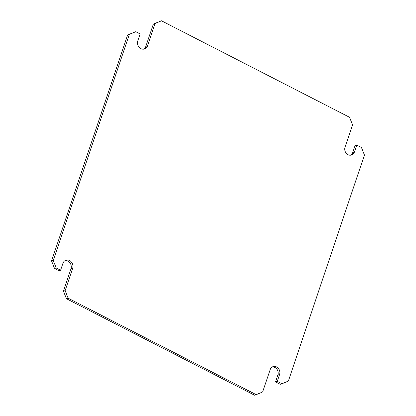 <?xml version="1.0" encoding="UTF-8"?>
<svg xmlns="http://www.w3.org/2000/svg" width="416" height="416" viewBox="0 0 416 416"><rect width="100%" height="100%" fill="white"/><g stroke="black" fill="none" stroke-linecap="round" stroke-linejoin="round"><path stroke-width="0.62" d="M62.92 263.349L60.601 270.228L58.916 270.759L54.543 268.512L56.222 267.982L53.253 260.437L129.314 34.424L135.746 31.699L140.119 33.94L137.805 40.825A5.944 5.101 72.6 0 0 139.001 47.091A5.944 5.101 72.6 0 0 144.446 48.989A5.944 5.101 72.6 0 0 147.534 45.817L155.038 23.525L161.47 20.8L349.565 117.291L352.539 124.842L345.036 147.134A5.741 4.935 72.6 0 0 346.19 153.192A5.741 4.935 72.6 0 0 351.452 155.028A5.741 4.935 72.6 0 0 354.442 151.96L356.756 145.075L361.457 147.488L364.432 155.038L288.371 381.051L281.939 383.776L277.238 381.363L279.552 374.483A5.741 4.935 72.6 0 0 278.398 368.425A5.741 4.935 72.6 0 0 273.135 366.59A5.741 4.935 72.6 0 0 270.15 369.658L262.647 391.95L256.214 394.675L68.12 298.178L65.146 290.633L72.649 268.341A5.944 5.101 72.6 0 0 71.453 262.075A5.944 5.101 72.6 0 0 66.009 260.172A5.944 5.101 72.6 0 0 62.92 263.349M65.192 260.52A5.944 5.101 -107.4 0 1 70.075 263.006A5.944 5.101 -107.4 0 1 70.964 268.866L63.461 291.158L66.435 298.709L254.53 395.2L256.214 394.675M65.146 290.633L63.461 291.158M68.12 298.178L66.435 298.709M272.324 366.938A5.741 4.935 -107.4 0 1 277.872 375.008L275.553 381.888L280.254 384.301L281.939 383.776M277.238 381.363L275.553 381.888M356.756 145.075L355.072 145.605L352.758 152.485A5.741 4.935 -107.4 0 1 350.584 155.204M161.47 20.8L153.353 24.05L145.85 46.342A5.944 5.101 -107.4 0 1 143.577 49.171M155.038 23.525L153.353 24.05M135.746 31.699L127.629 34.949L51.568 260.962L54.543 268.512M129.314 34.424L127.629 34.949M53.253 260.437L51.568 260.962M60.601 270.228L56.222 267.982M72.649 268.341L70.964 268.866M279.552 374.483L277.872 375.008M354.442 151.96L352.758 152.485M147.534 45.817L145.85 46.342"/></g></svg>
